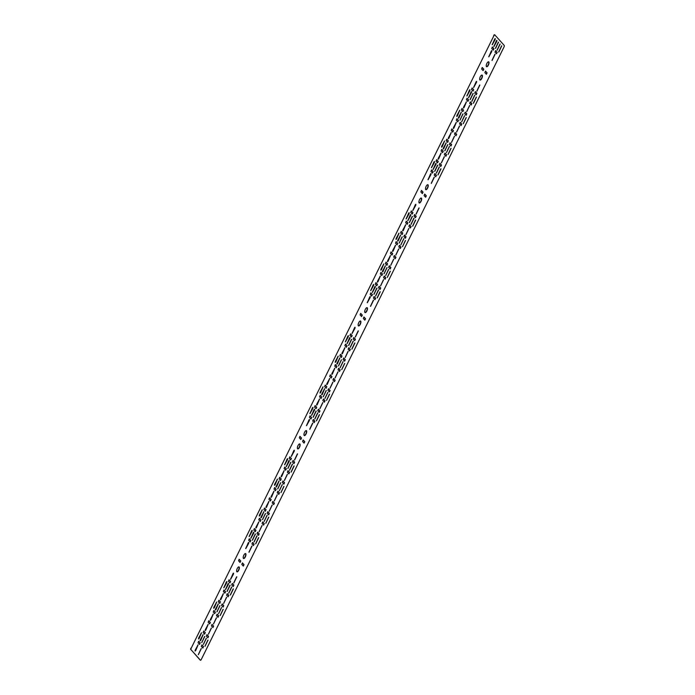 <?xml version="1.0" encoding="UTF-8"?>
<svg xmlns="http://www.w3.org/2000/svg" width="695" height="695" viewBox="0 0 695 695"><rect width="100%" height="100%" fill="white"/><g stroke="black" fill="none" stroke-linecap="round" stroke-linejoin="round"><path stroke-width="1.04" d="M415.289 204.799L415.871 204.339L415.749 205.312L412.882 210.516L415.289 204.799M410.224 215.042L410.806 214.581L410.684 215.554L407.817 220.767L410.224 215.042M408.599 213.226L409.181 212.766L409.051 213.73L406.193 218.942L408.599 213.226M430.483 174.063L431.065 173.602L430.935 174.575L428.077 179.779L430.483 174.063M469.36 90.272L469.942 89.811L469.82 90.784L466.953 95.997L469.36 90.272M491.243 51.109L491.825 50.648L491.704 51.621L488.837 56.834L491.243 51.109M494.684 39.05L495.266 38.581L495.135 39.554L492.277 44.767L494.684 39.05M496.308 40.866L496.89 40.406L496.769 41.379L493.902 46.582L496.308 40.866M433.915 161.996L434.497 161.535L434.375 162.508L431.508 167.712L433.915 161.996M435.548 163.811L436.13 163.351L436 164.324L433.133 169.537L435.548 163.811M470.993 92.096L471.575 91.636L471.445 92.609L468.586 97.813L470.993 92.096M476.058 81.854L476.64 81.385L476.509 82.358L473.643 87.57L476.058 81.854M288.694 460.941L289.276 460.481L289.155 461.454L286.288 466.666L288.694 460.941M293.759 450.699L294.341 450.238L294.211 451.211L291.353 456.415L293.759 450.699M287.07 459.126L287.652 458.657L287.522 459.63L284.663 464.842L287.07 459.126M308.954 419.962L309.536 419.502L309.405 420.466L306.538 425.679L308.954 419.962M226.301 582.071L226.883 581.611L226.761 582.584L223.894 587.796L226.301 582.071M248.185 542.908L248.767 542.447L248.636 543.42L245.778 548.633L248.185 542.908M251.625 530.841L252.207 530.381L252.077 531.354L249.21 536.566L251.625 530.841M253.249 532.665L253.831 532.205L253.701 533.169L250.843 538.382L253.249 532.665M347.83 336.171L348.412 335.711L348.291 336.684L345.424 341.897L347.83 336.171M369.714 297.008L370.296 296.548L370.174 297.521L367.308 302.733L369.714 297.008M373.154 284.941L373.736 284.481L373.606 285.454L370.748 290.666L373.154 284.941M374.779 286.766L375.361 286.305L375.231 287.278L372.372 292.482L374.779 286.766M312.385 407.895L312.967 407.435L312.846 408.408L309.979 413.612L312.385 407.895M314.01 409.711L314.592 409.251L314.47 410.224L311.603 415.436L314.01 409.711M349.463 337.996L350.045 337.535L349.915 338.5L347.048 343.712L349.463 337.996M354.528 327.745L355.11 327.284L354.98 328.257L352.113 333.47L354.528 327.745M232.99 573.644L233.572 573.184L233.451 574.157L230.584 579.369L232.99 573.644M227.925 583.896L228.516 583.426L228.386 584.399L225.519 589.612L227.925 583.896M320.187 392.119L320.056 393.092L320.638 392.623L323.045 386.906L320.187 392.119M342.07 352.956L341.94 353.929L342.522 353.46L344.929 347.743L342.07 352.956M337.006 363.198L336.875 364.171L337.457 363.711L339.864 357.986L337.006 363.198M261.051 516.889L260.92 517.853L261.502 517.393L263.909 511.676L261.051 516.889M266.107 506.638L265.985 507.611L266.567 507.15L268.974 501.425L266.107 506.638M255.986 527.131L255.856 528.104L256.438 527.644L258.844 521.919L255.986 527.131M331.941 373.441L331.81 374.414L332.392 373.953L334.799 368.237L331.941 373.441M335.372 361.383L335.251 362.347L335.833 361.887L338.239 356.17L335.372 361.383M326.876 383.692L326.746 384.665L327.328 384.196L329.743 378.48L326.876 383.692M321.811 393.935L321.689 394.908L322.272 394.447L324.678 388.722L321.811 393.935M316.746 404.186L316.625 405.15L317.207 404.69L319.613 398.973L316.746 404.186M220.532 598.855L220.411 599.82L220.993 599.359L223.399 593.643L220.532 598.855M215.476 609.098L215.346 610.071L215.928 609.611L218.334 603.885L215.476 609.098M213.843 607.274L213.721 608.247L214.303 607.786L216.71 602.07L213.843 607.274M210.411 619.341L210.281 620.314L210.863 619.853L213.269 614.137L210.411 619.341M276.236 486.144L276.115 487.117L276.697 486.656L279.103 480.94L276.236 486.144M274.612 484.328L274.482 485.301L275.064 484.841L277.47 479.116L274.612 484.328M281.301 475.901L281.171 476.874L281.753 476.414L284.168 470.689L281.301 475.901M259.417 515.064L259.296 516.038L259.878 515.577L262.284 509.852L259.417 515.064M198.657 638.019L198.527 638.983L199.109 638.523L201.515 632.806L198.657 638.019M271.172 496.395L271.05 497.368L271.632 496.908L274.038 491.183L271.172 496.395M195.217 650.077L195.087 651.05L195.677 650.59L198.084 644.873L195.217 650.077M200.282 639.834L200.151 640.807L200.733 640.347L203.149 634.622L200.282 639.834M205.346 629.592L205.216 630.565L205.798 630.096L208.205 624.379L205.346 629.592M377.515 281.232L377.385 282.205L377.967 281.744L380.373 276.019L377.515 281.232M441.716 146.219L441.586 147.192L442.168 146.723L444.574 141.007L441.716 146.219M463.6 107.056L463.469 108.029L464.051 107.56L466.458 101.844L463.6 107.056M458.535 117.299L458.405 118.272L458.987 117.811L461.393 112.086L458.535 117.299M456.91 115.483L456.78 116.456L457.362 115.987L459.769 110.27L456.91 115.483M453.47 127.55L453.34 128.514L453.922 128.054L456.337 122.337L453.47 127.55M402.831 230.002L402.709 230.975L403.291 230.514L405.698 224.789L402.831 230.002M380.947 269.165L380.825 270.138L381.407 269.677L383.814 263.952L380.947 269.165M382.58 270.989L382.45 271.962L383.032 271.493L385.438 265.777L382.58 270.989M387.645 260.738L387.515 261.711L388.097 261.251L390.503 255.534L387.645 260.738M448.405 137.792L448.284 138.765L448.866 138.305L451.272 132.58L448.405 137.792M443.341 148.035L443.219 149.008L443.801 148.548L446.207 142.831L443.341 148.035M438.276 158.286L438.154 159.259L438.736 158.79L441.143 153.074L438.276 158.286M392.701 250.495L392.579 251.468L393.161 251.008L395.568 245.283L392.701 250.495M397.766 240.253L397.644 241.217L398.226 240.757L400.633 235.04L397.766 240.253M396.141 238.428L396.011 239.401L396.593 238.941L399.008 233.216L396.141 238.428M412.439 216.406L409.442 222.582L412.439 216.406M434.314 177.242L431.326 183.419L434.314 177.242M441.012 168.815L438.015 174.992L441.012 168.815M439.379 166.991L436.391 173.177L439.379 166.991M437.754 165.175L434.766 171.352L437.754 165.175M419.12 202.879A2.667 1.025 112.2 0 0 419.276 202.992A2.667 1.025 112.2 0 0 421.135 201.133A2.667 1.025 112.2 0 0 421.448 198.162A2.667 1.025 112.2 0 0 421.292 198.049A2.667 1.025 112.2 0 0 419.433 199.908A2.667 1.025 112.2 0 0 419.12 202.879M419.163 202.923A2.667 1.025 112.2 0 0 420.97 200.89A2.667 1.025 112.2 0 0 421.213 198.066A2.667 1.025 112.2 0 0 421.161 198.023M414.064 218.221L411.075 224.407L414.064 218.221M419.128 207.979L416.14 214.156L419.128 207.979M425.705 189.561A2.667 1.025 112.2 0 0 425.861 189.674A2.667 1.025 112.2 0 0 427.72 187.815A2.667 1.025 112.2 0 0 428.033 184.844A2.667 1.025 112.2 0 0 427.877 184.731A2.667 1.025 112.2 0 0 426.018 186.59A2.667 1.025 112.2 0 0 425.705 189.561M425.748 189.605A2.667 1.025 112.2 0 0 427.547 187.563A2.667 1.025 112.2 0 0 427.79 184.748A2.667 1.025 112.2 0 0 427.746 184.705M415.688 220.046L412.7 226.222L415.688 220.046M231.765 587.067L228.777 593.252L231.765 587.067M236.83 576.824L233.841 583.009L236.83 576.824M233.398 588.891L230.401 595.076L233.398 588.891M230.141 585.251L227.152 591.436L230.141 585.251M252.024 546.088L249.036 552.273L252.024 546.088M294.159 465.945L291.17 472.122L294.159 465.945M290.901 462.305L287.912 468.482L290.901 462.305M312.785 423.142L309.796 429.319L312.785 423.142M319.483 414.715L316.486 420.892L319.483 414.715M317.85 412.891L314.861 419.076L317.85 412.891M316.225 411.075L313.237 417.252L316.225 411.075M297.59 448.779A2.667 1.025 112.2 0 0 297.747 448.892A2.667 1.025 112.2 0 0 299.606 447.033A2.667 1.025 112.2 0 0 299.919 444.062A2.667 1.025 112.2 0 0 299.762 443.949A2.667 1.025 112.2 0 0 297.903 445.808A2.667 1.025 112.2 0 0 297.59 448.779M297.634 448.822A2.667 1.025 112.2 0 0 299.432 446.789A2.667 1.025 112.2 0 0 299.684 443.966A2.667 1.025 112.2 0 0 299.632 443.923M258.714 537.661L255.725 543.846L258.714 537.661M257.089 535.845L254.092 542.022L257.089 535.845M255.456 534.021L252.467 540.206L255.456 534.021M236.821 571.724A2.667 1.025 112.2 0 0 236.978 571.837A2.667 1.025 112.2 0 0 238.845 569.987A2.667 1.025 112.2 0 0 239.149 567.016A2.667 1.025 112.2 0 0 238.993 566.903A2.667 1.025 112.2 0 0 237.134 568.753A2.667 1.025 112.2 0 0 236.821 571.724M236.873 571.776A2.667 1.025 112.2 0 0 238.672 569.735A2.667 1.025 112.2 0 0 238.915 566.92A2.667 1.025 112.2 0 0 238.871 566.868M292.534 464.121L289.546 470.307L292.534 464.121M297.599 453.878L294.602 460.055L297.599 453.878M243.406 558.406A2.667 1.025 112.2 0 0 243.563 558.519A2.667 1.025 112.2 0 0 245.422 556.669A2.667 1.025 112.2 0 0 245.735 553.698A2.667 1.025 112.2 0 0 245.578 553.576A2.667 1.025 112.2 0 0 243.719 555.435A2.667 1.025 112.2 0 0 243.406 558.406M243.45 558.45A2.667 1.025 112.2 0 0 245.257 556.417A2.667 1.025 112.2 0 0 245.5 553.594A2.667 1.025 112.2 0 0 245.448 553.55M304.175 435.461A2.667 1.025 112.2 0 0 304.332 435.574A2.667 1.025 112.2 0 0 306.191 433.715A2.667 1.025 112.2 0 0 306.504 430.744A2.667 1.025 112.2 0 0 306.339 430.631A2.667 1.025 112.2 0 0 304.48 432.49A2.667 1.025 112.2 0 0 304.175 435.461M304.219 435.504A2.667 1.025 112.2 0 0 306.017 433.463A2.667 1.025 112.2 0 0 306.26 430.648A2.667 1.025 112.2 0 0 306.217 430.605M335.068 378.054L338.057 371.877L335.068 378.054M338.508 365.987L341.497 359.81L338.508 365.987M340.133 367.811L343.121 361.626L340.133 367.811M341.758 369.627L344.746 363.45L341.758 369.627M330.003 388.305L332.992 382.12L330.003 388.305M324.939 398.548L327.927 392.362L324.939 398.548M326.572 400.372L329.56 394.187L326.572 400.372M323.314 396.732L326.303 390.547L323.314 396.732M345.198 357.569L348.186 351.383L345.198 357.569M319.874 408.79L322.871 402.613L319.874 408.79M441.403 162.899L444.4 156.714L441.403 162.899M456.598 132.154L459.586 125.977L456.598 132.154M460.038 120.096L463.026 113.911L460.038 120.096M461.662 121.912L464.651 115.726L461.662 121.912M463.287 123.736L466.284 117.551L463.287 123.736M451.533 142.405L454.521 136.22L451.533 142.405M446.468 152.648L449.465 146.471L446.468 152.648M448.101 154.472L451.09 148.287L448.101 154.472M444.843 150.832L447.832 144.647L444.843 150.832M466.727 111.669L469.716 105.484L466.727 111.669M380.643 285.845L383.631 279.659L380.643 285.845M395.837 255.108L398.826 248.923L395.837 255.108M399.269 243.041L402.257 236.856L399.269 243.041M400.893 244.866L403.891 238.68L400.893 244.866M402.527 246.682L405.515 240.496L402.527 246.682M390.772 265.351L393.761 259.174L390.772 265.351M385.708 275.602L388.696 269.417L385.708 275.602M387.332 277.418L390.321 271.241L387.332 277.418M384.074 273.778L387.072 267.592L384.074 273.778M405.958 234.615L408.947 228.438L405.958 234.615M354.928 342.991L351.939 349.177L354.928 342.991M351.67 339.351L348.682 345.537L351.67 339.351M373.554 300.188L370.565 306.373L373.554 300.188M380.243 291.761L377.255 297.947L380.243 291.761M378.619 289.945L375.63 296.122L378.619 289.945M376.985 288.121L373.997 294.306L376.985 288.121M358.351 325.825A2.667 1.025 112.2 0 0 358.516 325.938A2.667 1.025 112.2 0 0 360.375 324.087A2.667 1.025 112.2 0 0 360.688 321.116A2.667 1.025 112.2 0 0 360.523 321.003A2.667 1.025 112.2 0 0 358.663 322.854A2.667 1.025 112.2 0 0 358.351 325.825M358.403 325.877A2.667 1.025 112.2 0 0 360.201 323.835A2.667 1.025 112.2 0 0 360.444 321.02A2.667 1.025 112.2 0 0 360.401 320.968M353.295 341.176L350.306 347.352L353.295 341.176M358.359 330.924L355.371 337.11L358.359 330.924M364.936 312.507A2.667 1.025 112.2 0 0 365.092 312.62A2.667 1.025 112.2 0 0 366.951 310.769A2.667 1.025 112.2 0 0 367.264 307.798A2.667 1.025 112.2 0 0 367.108 307.677A2.667 1.025 112.2 0 0 365.249 309.536A2.667 1.025 112.2 0 0 364.936 312.507M364.988 312.55A2.667 1.025 112.2 0 0 366.786 310.517A2.667 1.025 112.2 0 0 367.03 307.694A2.667 1.025 112.2 0 0 366.977 307.65M259.113 531.745L262.102 525.559L259.113 531.745M198.344 654.69L201.333 648.513L198.344 654.69M284.429 480.514L287.417 474.329L284.429 480.514M223.668 603.46L226.657 597.283L223.668 603.46M262.545 519.678L265.533 513.492L262.545 519.678M201.785 642.623L204.773 636.446L201.785 642.623M265.803 523.318L268.791 517.132L265.803 523.318M205.034 646.263L208.031 640.086L205.034 646.263M264.178 521.502L267.167 515.316L264.178 521.502M203.409 644.447L206.398 638.262L203.409 644.447M269.243 511.251L272.232 505.074L269.243 511.251M208.474 634.205L211.462 628.019L208.474 634.205M280.997 492.581L283.986 486.396L280.997 492.581M220.228 615.527L223.217 609.35L220.228 615.527M279.364 490.757L282.352 484.58L279.364 490.757M218.604 613.711L221.592 607.526L218.604 613.711M277.739 488.941L280.728 482.756L277.739 488.941M216.97 611.887L219.968 605.71L216.97 611.887M274.299 501.008L277.296 494.823L274.299 501.008M213.539 623.954L216.527 617.777L213.539 623.954M476.457 97.092L473.469 103.277L476.457 97.092M486.465 66.607A2.667 1.025 112.2 0 0 486.63 66.72A2.667 1.025 112.2 0 0 488.489 64.87A2.667 1.025 112.2 0 0 488.793 61.898A2.667 1.025 112.2 0 0 488.637 61.786A2.667 1.025 112.2 0 0 486.778 63.636A2.667 1.025 112.2 0 0 486.465 66.607M486.517 66.659A2.667 1.025 112.2 0 0 488.316 64.618A2.667 1.025 112.2 0 0 488.559 61.803A2.667 1.025 112.2 0 0 488.516 61.751M479.889 85.025L476.9 91.21L479.889 85.025M474.824 95.276L471.836 101.453L474.824 95.276M479.889 79.925A2.667 1.025 112.2 0 0 480.045 80.047A2.667 1.025 112.2 0 0 481.904 78.188A2.667 1.025 112.2 0 0 482.217 75.216A2.667 1.025 112.2 0 0 482.052 75.103A2.667 1.025 112.2 0 0 480.193 76.954A2.667 1.025 112.2 0 0 479.889 79.925M479.932 79.977A2.667 1.025 112.2 0 0 481.731 77.936A2.667 1.025 112.2 0 0 481.974 75.121A2.667 1.025 112.2 0 0 481.93 75.069M498.524 42.221L495.526 48.407L498.524 42.221M500.148 44.046L497.16 50.222L500.148 44.046M501.773 45.861L498.784 52.047L501.773 45.861M495.083 54.288L492.095 60.474L495.083 54.288M473.199 93.451L470.211 99.637L473.199 93.451M467.857 101.314L468.387 99.854L466.953 98.247M437.468 162.786L438.006 161.327L436.573 159.72M407.088 224.259L407.626 222.8L406.184 221.201M376.707 285.741L377.237 284.281L375.804 282.674M346.318 347.213L346.857 345.754L345.424 344.147M315.938 408.686L316.477 407.227L315.043 405.619M285.558 470.159L286.088 468.699L284.655 467.101M255.178 531.64L255.708 530.172L254.274 528.574M224.789 593.113L225.328 591.654L223.894 590.046M415.68 204.321L412.787 210.403M410.615 214.564L407.722 220.654M430.865 173.585L427.981 179.666M469.751 89.794L466.866 95.884M492.269 47.017L493.702 48.624L493.172 50.083M496.699 40.388L493.806 46.469M435.93 163.334L433.046 169.424M472.018 88.004L473.451 89.603L472.913 91.071M289.085 460.464L286.192 466.545M294.15 450.221L291.257 456.302M309.336 419.485L306.452 425.566M226.692 581.593L223.799 587.675M249.21 538.816L250.643 540.423L250.113 541.883M253.64 532.188L250.747 538.269M370.105 296.53L367.212 302.612M373.536 284.464L370.652 290.553M312.776 407.418L309.883 413.499M349.846 337.518L346.961 343.599M354.91 327.267L352.026 333.357M228.959 579.804L230.392 581.402L229.854 582.862M320.013 393.005L322.906 386.924M321.003 398.443L321.542 396.984L320.1 395.377M341.262 357.456L341.792 355.996L340.359 354.389M260.877 517.775L263.761 511.694M260.234 521.389L260.773 519.93L259.339 518.322M255.812 528.026L258.696 521.936M335.207 362.269L338.091 356.188M326.702 384.578L329.595 378.497M316.581 405.072L319.465 398.991M219.724 603.356L220.263 601.896L218.829 600.289M214.668 613.598L215.198 612.139L213.765 610.54M210.238 620.235L213.13 614.154M275.429 490.653L275.967 489.193L274.534 487.586M280.493 480.41L281.023 478.951L279.59 477.343M259.252 515.959L262.137 509.869M204.538 634.092L205.068 632.632L203.635 631.025M271.007 497.29L273.891 491.2M200.108 640.729L203.001 634.639M377.342 282.127L380.235 276.037M447.597 142.293L448.136 140.833L446.694 139.235M463.426 107.942L466.319 101.861M458.361 118.193L461.254 112.103M456.737 116.369L459.621 110.288M402.023 234.51L402.561 233.051L401.128 231.444M380.782 270.06L383.666 263.978M387.471 261.633L390.355 255.552M386.828 265.247L387.367 263.787L385.934 262.18M443.175 148.93L446.06 142.849M392.536 251.39L395.42 245.3M396.958 244.753L397.497 243.293L396.063 241.686M470.115 99.524L473.008 93.434M491.999 60.361L494.892 54.271M496.43 53.724L496.96 52.264L495.526 50.657M498.689 51.934L501.582 45.844M497.064 50.11L499.957 44.028M495.439 48.294L498.324 42.204M471.749 101.34L474.633 95.258M476.171 94.711L476.709 93.252L475.276 91.644M476.813 91.097L479.698 85.007M473.373 103.164L476.257 97.074M216.38 617.794L213.495 623.875M277.149 494.84L274.256 500.93M219.82 605.727L216.927 611.808M280.58 482.773L277.696 488.863M221.444 607.543L218.56 613.633M282.213 484.597L279.32 490.679M217.022 614.18L218.456 615.779L217.917 617.238M277.783 491.226L279.216 492.833L278.686 494.293M223.069 609.367L220.185 615.449M283.838 486.413L280.954 492.503M206.893 634.674L208.326 636.273L207.788 637.732M267.653 511.72L269.095 513.327L268.557 514.786M201.828 644.917L203.261 646.515L202.732 647.983M262.597 521.962L264.031 523.57L263.492 525.029M211.315 628.037L208.43 634.118M272.084 505.091L269.191 511.173M206.25 638.279L203.366 644.369M267.019 515.334L264.135 521.415M207.883 640.104L204.99 646.185M268.644 517.149L265.759 523.239M204.625 636.464L201.741 642.545M265.394 513.509L262.502 519.599M226.509 597.3L223.625 603.382M287.278 474.346L284.385 480.436M222.087 603.929L223.521 605.536L222.982 606.996M282.848 480.983L284.281 482.591L283.751 484.05M201.194 648.531L198.301 654.612M261.954 525.576L259.07 531.666M493.98 35.558L191.168 648.253A1.164 0.443 112.2 0 0 190.986 649.643L200.429 660.198A1.164 0.443 112.2 0 0 200.499 660.25A1.164 0.443 112.2 0 0 201.255 659.538L504.075 46.843A1.164 0.443 112.2 0 0 504.249 45.453L494.814 34.898A1.164 0.443 112.2 0 0 494.744 34.846A1.164 0.443 112.2 0 0 493.98 35.558L191.168 648.253M493.745 35.462A1.164 0.443 -67.8 0 1 494.501 34.75A1.164 0.443 -67.8 0 1 494.571 34.802L494.658 34.837M190.986 649.643L200.186 660.102M190.751 649.547A1.164 0.443 -67.8 0 1 190.925 648.157M355.275 336.997L358.168 330.907M354.641 340.611L355.18 339.143L353.738 337.544M350.219 347.239L353.103 341.158M373.91 294.193L376.794 288.104M375.535 296.009L378.419 289.928M377.159 297.834L380.052 291.744M374.9 299.623L375.43 298.164L373.997 296.557M370.47 306.26L373.363 300.171M348.586 345.415L351.479 339.334M351.844 349.064L354.728 342.974M485.397 71.151L486.83 72.758L486.3 74.217M404.377 235.084L405.81 236.691L405.281 238.15M408.808 228.455L405.915 234.536M386.924 267.618L384.031 273.7M390.182 271.259L387.289 277.34M388.548 269.434L385.664 275.515M393.613 259.192L390.729 265.273M384.127 276.071L385.56 277.67L385.021 279.129M389.191 265.82L390.625 267.427L390.086 268.887M405.367 240.513L402.483 246.603M399.312 245.326L400.746 246.934L400.216 248.393M403.743 238.698L400.85 244.779M402.11 236.873L399.225 242.963M398.678 248.94L395.794 255.03M383.484 279.677L380.599 285.767M465.146 112.138L466.58 113.737L466.041 115.196M469.568 105.501L466.684 111.582M447.684 144.664L444.8 150.746M450.942 148.304L448.058 154.386M449.318 146.489L446.425 152.57M454.382 136.237L451.489 142.327M444.887 153.117L446.32 154.724L445.79 156.184M449.952 142.875L451.385 144.473L450.855 145.933M466.136 117.568L463.244 123.649M460.081 122.381L461.515 123.988L460.985 125.448M464.503 115.752L461.619 121.834M462.879 113.928L459.994 120.009M459.438 125.995L456.554 132.076M444.253 156.731L441.36 162.812M322.723 402.631L319.83 408.712M343.617 358.038L345.05 359.636L344.512 361.096M348.039 351.401L345.154 357.482M326.155 390.564L323.271 396.645M329.413 394.204L326.528 400.285M327.788 392.388L324.895 398.47M332.844 382.137L329.96 388.218M323.357 399.017L324.791 400.624L324.261 402.084M328.422 388.774L329.856 390.373L329.326 391.832M344.607 363.468L341.714 369.549M338.552 368.281L339.985 369.888L339.447 371.347M342.974 361.643L340.09 367.733M341.349 359.828L338.456 365.909M337.909 371.894L335.025 377.976M294.515 459.942L297.399 453.861M293.872 463.556L294.411 462.097L292.977 460.49M289.45 470.185L292.334 464.104M252.381 540.093L255.265 534.003M254.005 541.909L256.889 535.828M255.63 543.733L258.523 537.643M313.141 417.139L316.025 411.058M314.765 418.963L317.658 412.873M316.399 420.779L319.283 414.698M314.131 422.569L314.661 421.109L313.228 419.511M309.709 429.206L312.594 423.125M287.826 468.369L290.71 462.288M291.075 472.009L293.968 465.928M253.362 545.523L253.901 544.063L252.467 542.456M248.94 552.151L251.825 546.07M227.057 591.315L229.941 585.233M230.314 594.955L233.199 588.874M233.746 582.897L236.639 576.807M233.112 586.502L233.642 585.042L232.208 583.444M228.681 593.139L231.574 587.058M412.613 226.11L415.497 220.028M416.044 214.043L418.929 207.961M415.41 217.657L415.94 216.197L414.507 214.59M410.98 224.294L413.873 218.204M434.67 171.239L437.563 165.158M436.304 173.064L439.188 166.974M437.928 174.879L440.812 168.798M435.661 176.678L436.199 175.21L434.766 173.611M431.239 183.306L434.123 177.225M409.355 222.469L412.239 216.388M395.968 239.323L398.861 233.233M397.601 241.139L400.485 235.058M438.111 159.172L440.995 153.091M448.24 138.687L451.125 132.597M381.772 275.489L382.302 274.03L380.869 272.431M382.406 271.875L385.291 265.794M402.666 230.896L405.55 224.815M453.296 128.436L456.189 122.355M457.727 121.807L458.257 120.348L456.824 118.741M462.792 111.556L463.322 110.097L461.888 108.498M442.533 152.544L443.071 151.084L441.638 149.477M441.542 147.105L444.435 141.024M205.173 630.478L208.066 624.397M195.043 650.972L197.936 644.891M198.483 638.905L201.368 632.824M199.474 644.343L200.004 642.875L198.57 641.276M281.128 476.796L284.02 470.706M274.438 485.223L277.331 479.133M276.071 487.039L278.956 480.957M213.678 608.168L216.562 602.087M215.302 609.993L218.187 603.903M220.367 599.742L223.251 593.66M321.637 394.83L324.53 388.74M336.198 367.707L336.728 366.239L335.294 364.64M331.767 374.336L334.66 368.254M265.299 511.146L265.838 509.687L264.404 508.08M265.942 507.532L268.826 501.451M336.832 364.093L339.725 358.003M341.897 353.842L344.781 347.761M326.068 388.192L326.598 386.733L325.164 385.134M228.316 583.418L225.432 589.499M233.381 573.167L230.497 579.248M350.488 333.904L351.922 335.503L351.383 336.962M314.401 409.233L311.516 415.323M375.17 286.288L372.277 292.369M370.739 292.916L372.173 294.524L371.643 295.983M348.221 335.694L345.337 341.775M252.007 530.363L249.123 536.444M248.575 542.43L245.683 548.511M309.979 415.871L311.412 417.469L310.873 418.929M287.452 458.648L284.568 464.729M289.719 456.85L291.153 458.457L290.623 459.916M476.44 81.367L473.556 87.457M471.375 91.618L468.491 97.7M434.306 161.518L431.421 167.599M495.066 38.564L492.182 44.654M491.634 50.631L488.75 56.721M431.508 169.971L432.942 171.569L432.403 173.038M408.99 212.748L406.097 218.829M411.249 210.95L412.682 212.557L412.152 214.017M211.958 624.423L213.391 626.03L212.852 627.489M227.143 593.686L228.577 595.294L228.047 596.753M242.338 562.95L243.771 564.557L243.241 566.017M257.532 532.214L258.966 533.812L258.427 535.28M272.718 501.477L274.151 503.076L273.621 504.535M287.912 470.741L289.346 472.339L288.816 473.799M303.107 439.996L304.54 441.603L304.002 443.062M318.293 409.259L319.726 410.867L319.196 412.326M333.487 378.523L334.921 380.13L334.382 381.59M348.682 347.787L350.115 349.394L349.576 350.853M363.867 317.05L365.301 318.658L364.771 320.117M379.062 286.314L380.495 287.921L379.957 289.381M394.247 255.578L395.69 257.176L395.151 258.644M409.442 224.841L410.875 226.44L410.345 227.899M424.636 194.105L426.07 195.703L425.531 197.163M439.822 163.36L441.256 164.967L440.726 166.426M455.017 132.623L456.45 134.231L455.92 135.69M470.211 101.887L471.644 103.494L471.106 104.954M209.603 623.849L210.133 622.39L208.7 620.783M239.984 562.377L240.513 560.908L239.08 559.31M270.364 500.895L270.902 499.436L269.469 497.837M300.753 439.422L301.283 437.963L299.849 436.356M331.133 377.95L331.663 376.49L330.229 374.883M361.513 316.477L362.052 315.017L360.618 313.41M391.893 255.004L392.432 253.536L390.998 251.938M422.282 193.523L422.812 192.063L421.379 190.465M452.662 132.05L453.192 130.59L451.759 128.983M483.042 70.577L483.581 69.118L482.148 67.511M471.175 105.023L471.879 103.59L470.333 101.878L469.672 103.346L471.175 105.023M455.981 135.76L456.693 134.326L455.147 132.615L454.487 134.092L455.981 135.76M440.786 166.496L441.499 165.062L439.952 163.36L439.292 164.828L440.786 166.496M425.601 197.232L426.304 195.799L424.758 194.096L424.098 195.564L425.601 197.232M410.406 227.977L411.119 226.535L409.572 224.833L408.912 226.301L410.406 227.977M395.212 258.714L395.924 257.28L394.378 255.569L393.717 257.037L395.212 258.714M380.026 289.45L380.73 288.017L379.183 286.305L378.523 287.773L380.026 289.45M364.832 320.187L365.544 318.753L363.998 317.042L363.337 318.51L364.832 320.187M349.637 350.923L350.349 349.489L348.803 347.778L348.143 349.246L349.637 350.923M334.451 381.659L335.155 380.226L333.609 378.514L332.948 379.983L334.451 381.659M319.257 412.396L319.969 410.962L318.423 409.251L317.763 410.719L319.257 412.396M304.062 443.132L304.775 441.699L303.229 439.987L302.568 441.464L304.062 443.132M288.877 473.868L289.58 472.435L288.043 470.732L287.374 472.2L288.877 473.868M273.682 504.613L274.395 503.171L272.848 501.469L272.188 502.937L273.682 504.613M258.497 535.35L259.2 533.916L257.654 532.205L256.994 533.673L258.497 535.35M243.302 566.086L244.014 564.653L242.468 562.941L241.808 564.409L243.302 566.086M228.108 596.823L228.82 595.389L227.274 593.678L226.613 595.146L228.108 596.823M212.922 627.559L213.626 626.125L212.079 624.414L211.419 625.882L212.922 627.559M435.722 176.747L436.434 175.314L434.888 173.602L434.227 175.071L435.722 176.747M415.471 217.726L416.175 216.293L414.637 214.581L413.977 216.049L415.471 217.726M233.172 586.58L233.885 585.138L232.339 583.435L231.678 584.903L233.172 586.58M253.432 545.592L254.135 544.159L252.589 542.447L251.929 543.916L253.432 545.592M314.192 422.647L314.905 421.213L313.358 419.502L312.698 420.97L314.192 422.647M293.942 463.626L294.645 462.192L293.099 460.481L292.439 461.949L293.942 463.626M338.013 369.74L338.726 368.307L340.22 369.983L339.56 371.451L338.013 369.74M327.892 390.234L328.553 388.766L330.099 390.468L329.43 391.945L327.892 390.234M322.828 400.476L323.531 399.043L325.034 400.72L324.374 402.188L322.828 400.476M343.078 359.497L343.79 358.064L345.285 359.732L344.624 361.2L343.078 359.497M459.543 123.84L460.255 122.407L461.749 124.084L461.089 125.552L459.543 123.84M449.422 144.334L450.125 142.901L451.628 144.577L450.968 146.046L449.422 144.334M444.357 154.577L445.061 153.143L446.564 154.82L445.903 156.288L444.357 154.577M464.607 113.598L465.32 112.164L466.814 113.832L466.154 115.309L464.607 113.598M398.782 246.794L399.486 245.352L400.989 247.029L400.329 248.497L398.782 246.794M388.653 267.28L389.365 265.846L390.859 267.523L390.199 268.991L388.653 267.28M383.588 277.531L384.3 276.097L385.794 277.765L385.134 279.234L383.588 277.531M403.847 236.543L404.551 235.11L406.054 236.787L405.394 238.255L403.847 236.543M486.361 74.287L487.073 72.853L485.527 71.142L484.867 72.61L486.361 74.287M374.961 299.693L375.665 298.259L374.127 296.548L373.458 298.016L374.961 299.693M354.702 340.68L355.414 339.247L353.868 337.535L353.208 339.004L354.702 340.68M282.318 482.443L283.021 481.009L284.524 482.686L283.864 484.154L282.318 482.443M221.549 605.397L222.261 603.955L223.755 605.632L223.095 607.1L221.549 605.397M262.058 523.431L262.771 521.988L264.265 523.665L263.605 525.133L262.058 523.431M201.298 646.376L202.002 644.943L203.496 646.619L202.836 648.087L201.298 646.376M267.123 513.179L267.836 511.746L269.33 513.423L268.67 514.891L267.123 513.179M206.354 636.134L207.067 634.7L208.561 636.368L207.901 637.836L206.354 636.134M277.253 492.685L277.957 491.252L279.459 492.929L278.799 494.397L277.253 492.685M216.484 615.64L217.196 614.206L218.69 615.883L218.03 617.351L216.484 615.64M476.231 94.781L476.944 93.347L475.397 91.636L474.737 93.104L476.231 94.781M496.491 53.793L497.203 52.36L495.657 50.648L494.996 52.125L496.491 53.793M397.731 243.389L396.185 241.678L395.524 243.154L397.071 244.857L397.497 243.293M387.602 263.883L386.055 262.171L385.395 263.64L386.941 265.351L387.367 263.787M382.537 274.125L380.999 272.423L380.339 273.891L381.876 275.594L382.302 274.03M402.796 233.146L401.25 231.435L400.589 232.903L402.136 234.615L402.561 233.051M458.5 120.443L456.954 118.732L456.294 120.2L457.84 121.912L458.257 120.348M463.565 110.192L462.019 108.489L461.358 109.958L462.905 111.66L463.322 110.097M443.306 151.18L441.759 149.468L441.099 150.937L442.645 152.648L443.071 151.084M448.371 140.929L446.824 139.226L446.164 140.694L447.71 142.405L448.136 140.833M205.312 632.728L203.765 631.017L203.105 632.493L204.651 634.196L205.068 632.632M200.247 642.979L198.701 641.268L198.04 642.736L199.587 644.447L200.004 642.875M281.267 479.046L279.72 477.335L279.06 478.803L280.606 480.514L281.023 478.951M276.202 489.289L274.655 487.577L273.995 489.045L275.541 490.757L275.967 489.193M215.433 612.243L213.895 610.531L213.226 612L214.772 613.711L215.198 612.139M220.497 601.992L218.951 600.28L218.291 601.748L219.837 603.46L220.263 601.896M336.971 366.343L335.424 364.632L334.764 366.1L336.31 367.811L336.728 366.239M266.072 509.782L264.526 508.071L263.865 509.539L265.412 511.251L265.838 509.687M261.007 520.025L259.461 518.314L258.801 519.791L260.347 521.493L260.773 519.93M342.027 356.092L340.489 354.381L339.82 355.857L341.367 357.56L341.792 355.996M321.776 397.08L320.23 395.368L319.57 396.836L321.116 398.548L321.542 396.984M326.841 386.828L325.295 385.126L324.635 386.594L326.181 388.296L326.598 386.733M229.915 582.94L228.42 581.263L229.081 579.795L230.627 581.498L229.915 582.94M351.453 337.04L349.95 335.364L350.61 333.895L352.156 335.607L351.453 337.04M371.703 296.053L370.209 294.376L370.869 292.908L372.416 294.619L371.703 296.053M250.174 541.952L248.68 540.276L249.34 538.807L250.886 540.519L250.174 541.952M310.943 419.007L309.44 417.33L310.1 415.862L311.647 417.565L310.943 419.007M290.684 459.986L289.19 458.309L289.85 456.841L291.396 458.552L290.684 459.986M472.982 91.141L471.479 89.464L472.14 87.996L473.686 89.707L472.982 91.141M493.233 50.153L491.739 48.485L492.399 47.008L493.945 48.719L493.233 50.153M432.472 173.107L430.969 171.43L431.63 169.962L433.176 171.674L432.472 173.107M412.213 214.086L410.719 212.409L411.379 210.941L412.926 212.653L412.213 214.086M209.664 623.919L208.17 622.242L208.83 620.774L210.376 622.485L209.664 623.919M224.859 593.183L223.356 591.506L224.016 590.038L225.562 591.749L224.859 593.183M240.044 562.446L238.55 560.769L239.21 559.301L240.757 561.013L240.044 562.446M255.239 531.71L253.744 530.033L254.405 528.565L255.942 530.276L255.239 531.71M270.433 500.973L268.93 499.297L269.591 497.828L271.137 499.531L270.433 500.973M285.619 470.228L284.125 468.56L284.785 467.092L286.331 468.795L285.619 470.228M300.813 439.492L299.31 437.824L299.971 436.347L301.517 438.059L300.813 439.492M315.999 408.756L314.505 407.079L315.165 405.611L316.712 407.322L315.999 408.756M331.194 378.019L329.699 376.342L330.36 374.874L331.906 376.586L331.194 378.019M346.388 347.283L344.885 345.606L345.545 344.138L347.092 345.849L346.388 347.283M361.574 316.546L360.08 314.87L360.74 313.402L362.286 315.113L361.574 316.546M376.768 285.81L375.274 284.133L375.934 282.665L377.481 284.377L376.768 285.81M391.963 255.074L390.46 253.397L391.12 251.929L392.666 253.64L391.963 255.074M407.148 224.337L405.654 222.661L406.314 221.192L407.861 222.895L407.148 224.337M422.343 193.592L420.849 191.924L421.509 190.456L423.055 192.159L422.343 193.592M437.537 162.856L436.034 161.188L436.695 159.711L438.241 161.422L437.537 162.856M452.723 132.12L451.229 130.443L451.889 128.975L453.435 130.686L452.723 132.12M467.917 101.383L466.423 99.706L467.083 98.238L468.621 99.95L467.917 101.383M483.112 70.647L481.609 68.97L482.269 67.502L483.816 69.213L483.112 70.647"/></g></svg>
